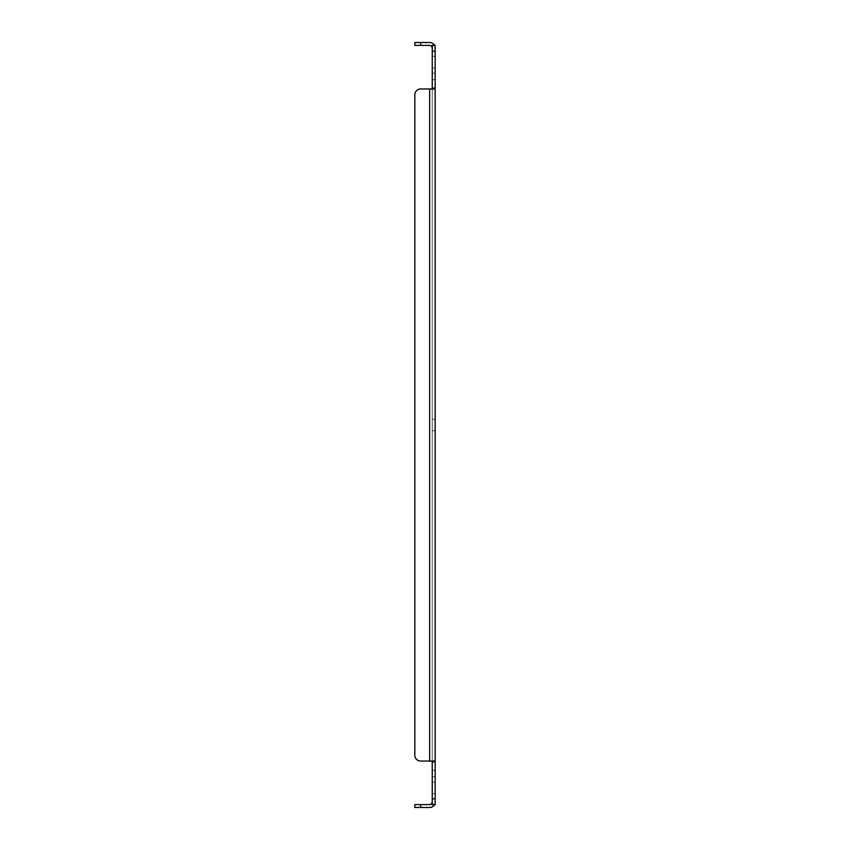 <?xml version="1.0" encoding="UTF-8"?>
<svg xmlns="http://www.w3.org/2000/svg" width="850" height="850" viewBox="0 0 850 850"><rect width="100%" height="100%" fill="white"/><g stroke="black" fill="none" stroke-linecap="round" stroke-linejoin="round"><path stroke-width="0.64" stroke-dasharray="4.25 3.19" d="M432.257 773.532L432.257 776.794L432.257 773.532M432.257 76.468L432.257 79.73L432.257 76.468M432.257 425L432.257 419.199L432.257 425M432.257 62.093L432.257 67.904L432.257 62.093M432.257 787.907L432.257 782.096L432.257 787.907M431.662 88.953L433.904 88.953L431.662 88.953L432.257 88.953L432.257 761.048L432.257 88.591L429.654 88.953L432.257 88.591L432.257 45.401L432.257 48.004L432.257 45.401L433.564 45.401L432.257 45.401L431.662 46.357A2.603 2.603 0 0 0 429.654 45.401L414.842 45.401L414.842 42.5L429.654 42.5A5.504 5.504 0 0 1 433.904 44.508L435.158 45.401L432.257 45.401M432.257 798.787L432.257 761.866L435.158 761.866L435.158 804.599L432.257 804.599L432.257 798.787L435.158 798.787M432.257 801.996L432.257 804.599L432.257 801.996M435.158 773.532L435.158 776.794L435.158 773.532M435.158 76.468L435.158 79.73L435.158 76.468M435.158 425L435.158 419.199L435.158 425M435.158 62.093L435.158 67.904L435.158 62.093M435.158 787.907L435.158 782.096L435.158 787.907M431.662 761.048L433.904 761.048L429.654 761.048L431.662 761.048L432.257 761.866M433.904 44.508L435.158 48.004L435.158 45.401L435.158 48.004L433.904 44.508L431.662 46.357L432.257 48.004L431.662 46.357L432.82 45.401M435.158 45.401L435.158 88.134L432.257 88.134M435.158 804.599L432.257 804.599L435.158 804.599L435.158 801.996L435.158 804.599L433.904 805.492A5.504 5.504 0 0 1 429.654 807.5L414.842 807.5L414.842 804.599L429.654 804.599A2.603 2.603 0 0 0 431.662 803.643L432.257 804.599M435.158 761.048L433.904 761.048L435.158 761.866L435.158 88.134L433.904 88.953L420.644 88.953A5.801 5.801 0 0 0 414.842 94.754L414.842 755.246A5.801 5.801 0 0 0 420.644 761.048L429.654 761.048L429.654 88.953L420.644 88.953L429.654 88.953L429.654 761.048L429.654 88.953M414.842 94.754A5.801 5.801 0 0 1 420.644 88.953A5.801 5.801 0 0 0 414.842 94.754L414.842 755.246A5.801 5.801 0 0 0 420.644 761.048A5.801 5.801 0 0 1 414.842 755.246M420.644 761.048L433.904 761.048M432.82 804.599L431.662 803.643L433.904 805.492L435.158 801.996L433.904 805.492M435.158 88.953L433.904 88.953M435.158 51.213L432.257 51.213M420.644 45.401L420.644 42.5M420.644 807.5L420.644 804.599M432.257 776.794L435.158 776.794L432.257 776.794M432.257 770.27L435.158 770.27L432.257 770.27M432.257 79.73L435.158 79.73L432.257 79.73M432.257 73.206L435.158 73.206L432.257 73.206M432.257 430.801L435.158 430.801L432.257 430.801M432.257 419.199L435.158 419.199L432.257 419.199M432.257 67.904L435.158 67.904L432.257 67.904M432.257 56.291L435.158 56.291L432.257 56.291M432.257 793.709L435.158 793.709L432.257 793.709M432.257 782.096L435.158 782.096L432.257 782.096M432.257 45.857L433.649 45.401L432.257 45.857M432.257 804.143L433.649 804.599L432.257 804.143M435.158 801.996L435.083 802.942L435.158 801.996"/><path stroke-width="1.27" d="M432.257 51.213L432.257 88.134L435.158 88.134L435.158 45.401L432.257 45.401L432.257 51.213L435.158 51.213M435.158 804.599L435.158 761.866L432.257 761.866L432.257 804.599L431.662 803.643A2.603 2.603 0 0 1 429.654 804.599L414.842 804.599L414.842 807.5L429.654 807.5A5.504 5.504 0 0 0 433.904 805.492L435.158 804.599L432.257 804.599M431.662 761.048L432.257 761.866M431.662 88.953L432.257 88.134M432.82 45.401L433.904 44.508A5.504 5.504 0 0 0 429.654 42.5L414.842 42.5L414.842 45.401L429.654 45.401A2.603 2.603 0 0 1 431.662 46.357L432.257 48.004L431.662 46.357L432.257 45.401M432.257 801.996L431.662 803.643L432.257 801.996M435.158 88.953L433.904 88.953L435.158 88.134L435.158 761.866L433.904 761.048L420.644 761.048A5.801 5.801 0 0 1 414.842 755.246L414.842 94.754A5.801 5.801 0 0 1 420.644 88.953L429.654 88.953L429.654 761.048L420.644 761.048M433.904 88.953L429.654 88.953M433.904 44.508L435.158 45.401M432.82 804.599L433.904 805.492M435.158 761.048L433.904 761.048M414.842 755.246L414.842 94.754M432.257 798.787L435.158 798.787M420.644 42.5L420.644 45.401M420.644 804.599L420.644 807.5"/></g></svg>
